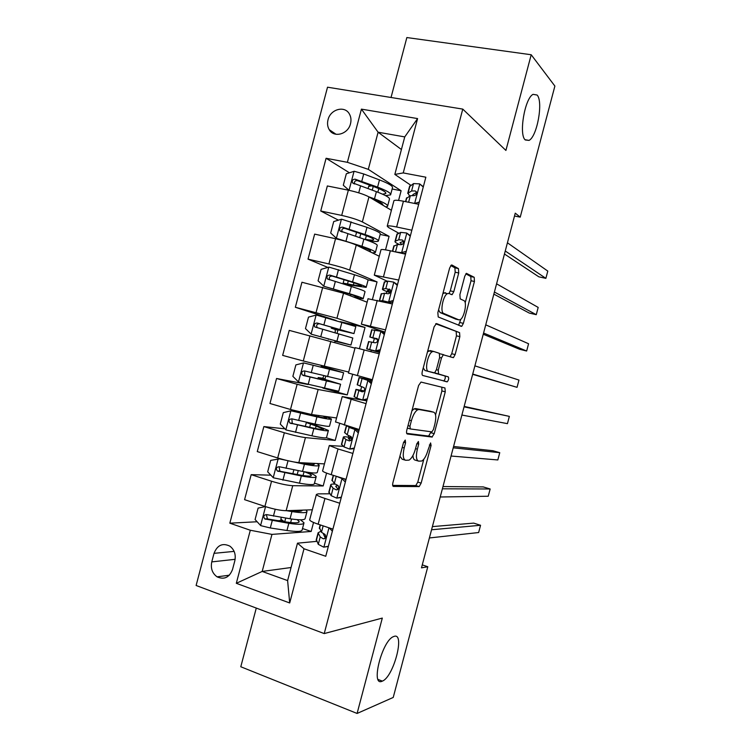 <?xml version="1.0" encoding="UTF-8"?>
<svg xmlns="http://www.w3.org/2000/svg" width="751" height="751" viewBox="0 0 751 751"><rect width="100%" height="100%" fill="white"/><g stroke="black" fill="none" stroke-linecap="round" stroke-linejoin="round"><path stroke-width="1.13" d="M405.24 440.048L403.512 442.574L392.923 482.658C392.416 484.949 392.576 486.207 393.43 486.441L419.18 486.582L421.142 483.128L431.093 445.456L430.586 442.93L427.976 450.168C426.352 455.801 424.306 459.415 421.827 461.011L418.673 461.142C416.214 460.269 415.772 456.279 417.368 449.182L418.701 444.16L418.41 441.504L416.767 443.963L415.434 448.995C413.773 454.759 411.651 458.467 409.051 460.128L405.671 460.279C403.052 459.377 402.564 455.275 404.198 447.953L405.559 442.79L405.24 440.048M525.249 139.958L529.033 140.399C537.125 136.607 543.452 101.592 537.125 95.039L533.06 94.344C524.771 98.24 518.622 134.654 525.249 139.958M382.175 681.195L382.353 681.119C393.665 676.951 405.39 632.004 394.012 636.416L393.43 636.641C382.006 640.716 370.309 687.09 382.175 681.195M328.018 119.784C327.117 123.436 327.52 126.731 329.229 129.66C333.876 138.193 348.145 134.288 350.51 123.708C351.384 120.169 351.027 116.949 349.431 114.068C344.85 105.215 330.356 109.167 328.018 119.784M458.73 272.998L458.439 268.605L451.933 265.019L451.304 265.065L449.624 268.079L437.852 312.641L438.209 316.969L461.715 326.366L463.367 323.362L474.435 281.494L474.21 277.297L466.371 273.326L464.756 276.255L459.903 294.627L460.175 298.86L463.883 300.625C467.441 301.818 464.287 317.889 460.156 319.701L458.805 319.851L443.71 313.439C439.842 312.407 442.949 295.631 447.399 293.641L448.976 293.5L452.111 294.674L453.801 291.651L458.73 272.998L455.19 272.209L454.899 267.825L450.76 265.554M256.279 608.075L240.789 666.757L357.1 713.45L382.306 618.082L324.225 633.581L462.766 109.102L505.911 150.444L531.201 54.748L554.886 86.065L520.227 217.142L515.261 213.162L421.489 567.85L427.798 566.742L422.278 564.883M357.1 713.45L393.233 697.444L427.798 566.742M421.011 382.071L418.598 385.498L406.835 430.032C406.319 432.332 406.469 433.646 407.286 433.984L431.985 437.054L434.209 433.674L445.268 391.825L444.958 387.967L421.011 382.071M422.334 371.341L434.106 326.798L436.472 323.559L459.574 332.646L459.847 336.664L455.115 354.585L453.407 357.664L443.25 354.801L441.475 357.964L438.246 370.187L438.593 374.195L448.291 376.871C449.004 378.344 448.666 379.987 447.277 381.79L422.747 375.491C421.959 375.04 421.818 373.66 422.334 371.341M232.538 569.446L234.819 560.819C236.067 554.623 234.434 549.741 229.919 546.174C222.634 542.673 217.339 545.066 214.026 553.346L211.763 561.898C210.496 568.329 212.261 573.313 217.077 576.843C224.202 579.979 229.355 577.51 232.538 569.446M324.225 633.581L196.114 585.489L327.52 87.2L462.766 109.102M291.059 567.521L262.183 571.436L287.614 580.589L297.49 543.17L304.005 548.774L325.746 556.275L425.855 177.208L403.24 172.918L394.838 174.42L404.742 136.907L378.1 132.214L368.3 169.351L401.128 190.754L392.144 188.989M304.005 548.774L289.698 602.969L236.312 583.302L250.308 530.244L271.956 534.393L311.167 531.464L313.543 522.461M257.142 521.757L229.834 523.175L250.308 530.244M229.834 523.175L326.084 158.273L347.384 162.319L361.419 109.13L417.584 118.583L403.24 172.918M531.201 54.748L406.854 37.55L391.036 97.489M514.51 216.016L520.227 217.142M271.956 534.393L262.183 571.436L236.312 583.302M386.765 291.501L386.249 293.425M376.758 329.389L376.533 330.243M374.336 338.56L373.331 342.381M371.257 350.229L370.881 351.646M364.057 377.471L363.803 378.457M361.644 386.615L360.724 390.116M358.443 398.753L358.293 399.316M348.727 435.542L348.304 437.148M401.419 149.524L378.1 132.214L361.419 109.13M398.574 200.423L401.128 190.754M338.429 220.156L320.733 211.003L327.342 185.957L348.361 190.172C357.307 192.134 364.179 194.368 368.966 196.893L391.412 210.289M320.733 211.003L341.696 215.415C350.623 217.443 357.514 219.611 362.358 221.939L389.084 236.34L380.147 234.425M385.516 249.858L389.084 236.34M327.849 267.431L308.032 259.142L314.641 234.115L335.547 238.715C344.465 240.799 351.365 242.911 356.256 245.061L379.274 256.26M308.032 259.142L328.891 263.958C337.79 266.098 344.709 268.145 349.647 270.107L377.049 281.916L367.708 279.738M372.468 299.274L377.049 281.916M336.091 320.47L295.34 307.272L301.94 282.245L343.545 293.219L367.136 302.212M295.34 307.272L336.936 318.255L365.024 327.483L340.175 321.635M359.429 348.671L365.024 327.483M309.938 335.763L303.282 360.987L282.648 355.392L289.248 330.374L355.007 348.154M303.282 360.987L348.699 372.045M307.994 384.503L276.556 378.485L297.143 384.268L318.142 389.487L347.225 394.895L352.651 374.355M276.556 378.485L269.956 403.494L290.487 409.483L311.534 414.505L336.579 417.969M284.901 428.83L263.864 426.577L284.347 432.754C293.134 435.308 300.165 436.922 305.441 437.598L335.199 440.433L339.612 423.742M263.864 426.577L257.264 451.586L277.692 457.969C286.46 460.579 293.51 462.128 298.832 462.616L324.46 463.883M270.858 475.167L251.181 474.66L271.552 481.231C280.311 483.907 287.37 485.39 292.74 485.7L323.183 485.953L326.572 473.111M251.181 474.66L244.582 499.659L264.906 506.437C273.636 509.169 280.724 510.596 286.14 510.708L312.341 509.779M316.772 541.358L297.49 543.17M329.82 493.792L318.133 493.867L316.387 494.458C316.762 495.369 319.616 496.702 324.948 498.457L339.752 503.236M343.376 446.338L329.304 445.531L338.025 448.957L352.895 453.444M366.788 400.856L342.221 396.584L366.056 403.634M384.944 332.111L361.353 324.122L385.526 329.905M387.272 281.259L374.289 275.138L398.687 280.057M398.753 233.195L388.474 227.469L387.225 226.145C387.995 225.591 391.13 225.873 396.631 226.999L411.858 230.21M410.853 185.281L394.838 174.42M311.167 531.464L302.503 528.535M281.888 520.471L278.001 520.678M370.374 185.788L368.722 184.765M349.44 172.786L326.084 158.273M309.741 519.608L309.665 519.889C310.013 520.941 312.838 522.377 318.152 524.198L332.918 529.117M323.183 485.953L314.472 483.184M322.639 470.764L322.583 470.971C322.996 471.75 325.878 472.999 331.229 474.698L346.061 479.335M335.537 421.921L359.213 429.534M335.199 440.433L326.347 437.786M312.998 424.597L313.242 423.686M348.436 373.059L372.365 379.724M347.225 394.895L322.892 388.089M324.93 379.415L325.756 376.27M327.887 368.206L328.131 367.286M348.426 373.087L355.148 347.629L379.208 353.824M334.683 342.437L335.04 341.085M337.077 333.397L338.006 329.877M368.056 298.757L392.369 303.986M349.6 285.953L349.938 284.667M380.964 249.858L381.01 249.67C381.743 249.238 384.859 249.614 390.342 250.796L405.531 254.138M393.871 200.939L393.946 200.667C394.754 199.963 397.917 200.151 403.437 201.212L418.701 204.272M368.3 169.351L347.384 162.319M287.614 580.589L289.698 602.969M417.584 118.583L404.742 136.907M399.917 456.195L402.189 459.236L404.958 460.063M412.975 455.425C413.125 458.382 413.885 459.95 415.265 460.128L418.016 460.945M392.67 485.39L415.829 485.55L417.791 482.104L423.846 459.19M435.552 414.899L441.898 390.924L441.795 387.187M406.676 433.336L428.614 436.087L431.093 431.778M409.952 426.164L410.271 428.934L431.872 431.881L433.44 429.516L434.801 424.353C436.387 417.406 436.012 413.36 433.674 412.196L419.086 409.53L417.622 409.811C415.106 411.426 413.022 415.059 411.398 420.72L409.952 426.164L408 425.61M430.53 411.323L433.674 412.196M411.895 410.853L414.111 408.835L415.575 408.553L430.267 411.248M435.674 323.775L459.574 332.646M450.037 356.781L451.726 353.721L456.458 335.828L456.176 331.811M434.679 372.825L448.291 376.871M422.663 375.453L443.888 380.898C445.287 379.095 445.625 377.453 444.902 375.979M433.731 351.477L432.313 351.684C427.695 353.693 424.353 370.872 428.464 371.407L434.585 372.881L436.406 369.661L439.645 357.382L439.307 353.289L433.731 351.477M433.552 351.43L430.192 350.576L427.488 351.844M423.245 367.906L424.935 370.487L428.464 371.407M434.106 372.965L424.935 370.487M448.995 293.51L450.271 290.834L455.19 272.209M445.418 292.674L442.893 293.547M438.575 309.881L440.161 312.594L443.71 313.439M455.773 319.119L440.161 312.594M465.188 302.803L471.018 280.724L470.783 276.537L465.836 273.824M458.579 325.333L460.851 319.194M265.375 506.587L258.109 508.098L255.087 519.551L260.738 525.634L270.294 527.972L286.948 530.506C296.889 531.924 301.958 531.699 302.165 529.83L303.883 523.316M284.272 521.663L280.855 519.138M286.553 510.689L291.942 511.572C301.855 513.111 306.887 513.036 307.037 511.356L305.967 510.004M290.966 510.539C298.372 511.6 302.127 511.469 302.202 510.154L302.202 510.136M306.915 511.835L305.188 518.378C305.009 520.124 299.968 520.255 290.046 518.772L266.614 514.613C263.667 514.942 263.047 516.378 264.765 518.922L288.844 523.316C298.776 524.771 303.826 524.602 304.014 522.809L300.522 519.805M297.218 519.654L299.18 521.607C299.02 523.1 294.805 523.24 286.544 522.02L268.182 519.072L267.431 518.791L266.567 515.515M328.337 546.465L323.681 547.15L318.274 544.344L316.34 539.443M323.681 547.15L328.384 546.259M332.364 531.192L329.191 527.878M320.912 531.267L318.105 532.769L320.226 536.946L323.249 538.786C325.737 538.551 326.338 537.106 325.042 534.449L321.456 532.271L319.466 527.634M431.562 529.765L480.556 525.268L478.64 532.534L429.394 537.96M325.286 538.12L323.212 533.51M432.398 526.611L473.693 523.118L480.556 525.268M280.339 458.758L270.698 460.372L267.685 471.825L273.364 477.796L299.442 483.175C309.299 484.883 314.275 485.043 314.35 483.653L316.105 476.998M278.414 458.654L304.446 464.231C314.275 466.071 319.203 466.38 319.231 465.179L316.978 463.508M299.396 462.644L302.08 463.16C310.257 464.691 314.369 464.953 314.406 463.958L313.871 463.358M319.137 465.507L317.373 472.201C317.326 473.477 312.378 473.214 302.54 471.431L279.25 466.737C276.387 467.009 275.711 468.417 277.25 470.952L301.339 475.974C311.186 477.73 316.143 477.955 316.209 476.632C315.871 475.674 313.223 474.266 308.248 472.398M304.474 471.778C308.792 473.393 311.092 474.604 311.374 475.411C311.318 476.51 307.187 476.322 298.992 474.857L280.761 471.421L279.841 471.027L279.231 467.723M326.563 417.903L326.601 417.744C326.666 418.345 322.648 417.763 314.528 415.979L291.041 410.788L283.296 412.637L280.273 424.099L285.99 429.938L311.937 435.824C321.719 437.833 326.591 438.387 326.544 437.467L328.337 430.67M291.041 410.788L316.941 416.88C326.694 419.011 331.52 419.715 331.426 418.983L325.455 416.43M326.601 417.744L323.005 416.092M331.369 419.18L329.567 426.005C329.642 426.812 324.808 426.164 315.045 424.08L291.886 418.842C289.097 419.077 288.393 420.447 289.755 422.963L313.843 428.624C323.615 430.68 328.459 431.29 328.403 430.445L312.012 423.677L311.881 424.184M315.467 428.511L316.105 426.08L323.578 429.206C323.615 429.91 319.569 429.403 311.44 427.685L293.331 423.752L292.28 423.254L291.932 419.893M313.205 423.817L312.012 423.677M316.105 426.08L306.352 422.541L307.319 422.391M327.887 381.461L328.131 380.513L318.227 377.528L322.648 378.241L323.981 375.829M338.795 371.557L303.676 362.911L295.894 364.892L292.871 376.354L298.626 382.062L338.739 391.262L340.569 384.334M303.676 362.911L343.62 372.778L327.934 368.018M338.804 371.52L321.175 366.357L327.98 367.859M343.611 372.834L341.771 379.809L304.53 370.938C301.818 371.135 301.067 372.477 302.277 374.965L340.597 384.24L323.784 379.067M328.131 380.513L335.781 382.982L305.92 376.073L304.728 375.462L304.718 371.998M325.005 379.114L323.841 378.87M345.338 482.067L341.818 478.481L336.495 476.341M341.818 478.481L343.451 478.518M341.236 497.594L336.636 498.101L331.135 495.641L328.919 491.821M336.636 498.101L341.358 497.134M344.315 478.791L345.807 480.302M335.115 484.113C332.064 483.935 330.6 484.226 330.722 484.986L333.087 488.234L336.176 489.812C338.607 489.586 339.245 488.169 338.11 485.568L334.326 483.56L332.036 480.011M442.386 488.807L490.159 488.985L488.234 496.242L440.227 496.993M338.034 489.314L335.697 486.226L337.988 485.456M442.987 486.545L483.259 486.92L490.159 488.985M358.321 432.923L354.772 429.412L349.149 427.422L347.384 426.089M354.772 429.412L356.96 429.675L352.801 427.666M354.153 448.704L349.59 449.042L343.996 446.92L341.498 444.188M349.59 449.042L354.341 448M356.96 429.675L358.715 431.412M351.684 437.72C345.958 436.678 343.169 436.509 343.338 437.195L345.958 439.513L349.112 440.818C351.477 440.593 352.153 439.213 351.158 436.669L347.187 434.829L344.615 432.369M453.219 447.831L499.753 452.684L497.838 459.95L451.06 456.026M350.689 440.518L348.314 438.462L351.759 438.331M453.576 446.479L492.844 450.713L499.753 452.684M371.304 383.761L367.737 380.335L359.1 377.528L372.158 380.504M367.737 380.335L364.057 378.833L372.13 380.607M367.061 399.804L362.555 399.973L356.866 398.18L354.078 396.537M362.555 399.973L367.314 398.837M369.868 380.813L371.632 382.503M364.197 390.905L355.965 389.384L362.057 391.806C364.357 391.581 365.07 390.229 364.207 387.751L357.204 384.719M464.062 406.845L509.356 416.383L507.441 423.648L461.893 415.04M363.146 391.74L360.931 390.68L364.038 391.111M464.174 406.404L509.356 416.383M335.218 332.881L335.218 329.473L331.257 328.178L341.32 330.562L341.498 329.877M353.984 333.528L355.824 326.563L316.312 315.026L308.501 317.129L305.469 328.591L311.261 334.186L350.942 345.047L335.021 341.189M311.261 334.186L346.127 343.77L334.993 341.283M336.842 329.605L353.965 333.585L317.175 323.024C314.528 323.193 313.749 324.498 314.819 326.948L352.801 338.025L350.952 345.019M336.805 329.745L337.941 330.093M314.819 326.948L317.204 327.661C316.049 325.117 316.884 323.831 319.71 323.803L349.159 332.308L341.32 330.562M384.287 334.589L380.701 331.238L371.698 329.802M380.701 331.238L382.775 331.933L384.55 333.585M379.987 350.886L377.612 351.487L371.632 350.154L379.574 352.454M377.612 351.487L366.676 348.839L379.555 352.51M375.519 350.877L380.306 349.675M368.581 341.621L375.002 342.785C377.246 342.559 377.988 341.226 377.246 338.804L369.802 336.974L377.575 339.508M377.509 339.311L374.758 338.297L377.058 338.579M472.651 374.336L517.045 387.338L472.726 374.045M517.045 387.338L518.969 380.072L474.895 365.85M366.225 287.154L368.028 280.33C368.497 279.635 363.982 277.767 354.463 274.735L328.957 267.121L321.099 269.356L318.077 280.827L323.897 286.281L349.459 293.697C359.006 296.607 363.568 298.316 363.146 298.823L355.279 297.687M323.897 286.281L346.924 293.256C354.876 295.678 358.678 297.105 358.34 297.527L353.064 296.842M348.755 284.46L348.633 284.92L366.169 287.361C366.629 286.732 362.085 284.929 352.557 281.944L329.82 275.091C327.248 275.232 326.432 276.509 327.38 278.931L351.355 286.497C360.893 289.454 365.446 291.219 365.005 291.801L363.193 298.654M348.633 284.92L349.75 285.361M347.291 285.249L343.141 283.136L353.355 284.967L353.928 282.798M327.38 278.931L329.698 279.851C328.685 277.335 329.558 276.077 332.299 276.096L350.013 281.55C357.945 284.028 361.729 285.53 361.362 286.056L353.355 284.967M378.476 240.771L380.241 234.087C380.832 232.913 376.411 230.66 366.976 227.328L341.602 219.208L333.716 221.564L330.684 233.035L336.542 238.367L361.973 246.3C371.435 249.51 375.904 251.604 375.35 252.589L372.224 252.834M336.542 238.367L342.681 240.489M355.73 244.817L359.391 246.028C367.277 248.703 370.994 250.449 370.543 251.275L369.53 251.519M367.812 240.47L368.459 240.583C374.261 241.587 377.565 241.766 378.382 241.118C378.955 240.02 374.524 237.823 365.07 234.537L342.475 227.149C339.959 227.271 339.123 228.52 339.95 230.904L363.869 239.09C373.331 242.348 377.772 244.507 377.209 245.558L375.434 252.28M363.916 239.109L365.39 239.362L366.357 235.701M342.184 231.993C341.339 229.515 342.24 228.313 344.897 228.379L362.48 234.321C370.346 237.053 374.045 238.874 373.576 239.794C372.909 240.339 370.177 240.189 365.39 239.362M372.627 199.081C379.94 201.869 383.32 203.84 382.766 205.004L382.691 205.079M368.863 196.837L374.486 198.884C383.874 202.394 388.239 204.882 387.563 206.337L385.826 206.957M354.05 171.331L349.037 190.313L343.301 185.234L346.324 173.763L354.247 171.275L363.719 173.96L379.49 179.911C388.849 183.544 393.167 186.182 392.444 187.834L390.717 194.378M371.595 185.826L368.675 186.398M385.61 195.645L390.595 194.866C391.299 193.289 386.962 190.707 377.584 187.121L355.129 179.189C352.67 179.301 351.806 180.522 352.538 182.859L376.382 191.674C385.77 195.232 390.107 197.776 389.422 199.306L387.685 205.887M354.594 183.976C354.068 181.592 355.035 180.484 357.485 180.644L374.946 187.074C382.757 190.059 386.371 192.209 385.789 193.523L382.625 194.19M397.279 285.408L393.674 282.132L387.769 281.156L384.287 282.123M393.674 282.132L397.476 284.648M392.904 301.958L390.529 302.597L385.132 302.249M390.529 302.597L382.616 300.672L379.677 300.935M388.483 301.78L393.289 300.494M381.17 293.951L384.578 293.256L387.948 293.754C390.144 293.51 390.914 292.195 390.276 289.83L385.807 288.572L382.437 289.144C381.968 289.604 384.531 290.787 390.154 292.702M390.407 292.233L387.385 290.496L390.379 290.027M483.25 334.233L519.664 349.299L526.648 351.017L483.569 333.04M526.648 351.017L528.573 343.751L485.737 324.836M410.271 236.199L406.648 233.007L400.649 232.378L396.885 234.425M406.648 233.007L410.403 235.701M403.409 253.669L401.456 252.665L395.43 251.914M401.456 252.665L406.282 251.294M405.831 253.012L403.465 253.678M393.759 246.253L397.457 244.479L400.903 244.704C403.043 244.441 403.841 243.146 403.296 240.836L402.151 239.991L398.697 239.794L395.073 241.296C394.566 241.906 395.974 242.967 399.297 244.479M401.963 244.563L400.011 242.676L403.494 241.296M493.858 294.129L529.248 313.064L536.261 314.688L494.411 292.026M536.261 314.688L538.185 307.422L496.58 283.822M423.264 186.99L419.621 183.873L413.538 183.582L409.483 186.717M419.621 183.873L423.329 186.736M419.771 184.004L414.636 203.465L419.283 202.085M418.758 204.056L418.288 204.197M406.357 198.546L410.337 195.682L413.857 195.645C415.96 195.354 416.777 194.077 416.317 191.824L415.106 190.932L411.576 190.998L408.065 193.129L409.577 196.133M412.59 195.513L412.956 194.575L416.542 192.481M504.465 254.016L538.833 276.819L545.874 278.358L505.263 251.003M545.874 278.358L547.798 271.092L507.432 242.798M368.966 196.893L362.358 221.939M356.256 245.061L349.647 270.107M343.545 293.219L336.936 318.255M330.844 341.358L324.235 366.385M318.142 389.487L311.534 414.505M305.441 437.598L298.832 462.616M292.74 485.7L286.14 510.708M324.948 498.457L318.152 524.198M271.552 481.231L264.906 506.437M284.347 432.754L277.692 457.969M338.025 448.957L331.229 474.698M297.143 384.268L290.487 409.483M351.102 399.438L344.296 425.188M364.179 349.9L357.373 375.66M322.742 287.248L316.087 312.482M377.255 300.353L370.459 326.122M335.547 238.715L328.891 263.958M390.342 250.796L383.536 276.565M348.361 190.172L341.696 215.415M403.437 201.212L396.631 226.999M235.129 559.317L211.763 561.898M234.124 551.384L214.026 553.346M402.245 447.38L404.198 447.953M416.861 443.634L418.701 444.16M415.528 448.638L417.368 449.182M429.365 444.958L431.093 445.456M417.791 482.104L421.142 483.128M415.519 485.634L418.87 486.657M403.616 442.226L405.559 442.79M441.898 390.924L445.268 391.825M430.849 432.707L434.209 433.674M428.614 436.087L431.985 437.054M407.342 428.098L410.168 428.905M415.575 408.553L419.086 409.53M409.436 420.166L411.398 420.72M456.458 335.828L459.847 336.664M451.726 353.721L455.115 354.585M440.274 353.852L443.738 354.735M439.617 357.485L441.475 357.964M436.397 369.708L438.246 370.187M435.139 373.294L438.593 374.195M443.588 380.945L446.976 381.846M450.271 290.834L453.801 291.651M455.359 319.025L458.805 319.851M470.783 276.537L474.21 277.297M471.018 280.724L474.435 281.494M459.969 322.545L463.367 323.362M454.899 267.825L458.439 268.605M265.563 506.653L260.597 525.484M288.844 523.316L286.948 530.506M290.637 522.565L291.576 519.007M284.751 521.738L285.718 518.077M293.716 510.905L293.838 510.436M291.942 511.572L290.046 518.772M272.209 520.706L270.294 527.972M275.232 509.244L273.42 516.115M268.182 519.072L265.403 519.204M323.888 547.113L328.985 527.803M319.475 528.629L320.442 524.958M316.34 540.504L318.255 533.229M321.456 532.271L323.155 525.86M318.274 544.344L320.226 536.946M324.667 538.655L323.249 538.786M278.217 458.692L273.223 477.645M301.339 475.974L299.442 483.175M303.047 475.543L304.061 471.712M297.208 474.529L298.241 470.624M306.126 463.883L306.361 462.982M304.446 464.231L302.54 471.431M284.826 472.905L282.902 480.171M287.952 461.048L286.037 468.314M280.761 471.421L278.039 471.328M290.853 410.835L285.849 429.788M313.843 428.624L311.937 435.824M309.675 427.3L310.482 424.249M312.763 415.585L312.998 414.712M318.546 416.843L318.893 415.519M316.941 416.88L315.045 424.08M297.443 425.094L295.528 432.36M300.569 413.238L298.654 420.504M293.331 423.752L290.675 423.442M325.033 379.02L322.339 378.269M303.479 362.968L298.476 381.921M326.347 381.264L324.441 388.464M322.141 380.062L322.451 378.88M325.23 368.347L325.427 367.633M330.966 369.783L331.116 369.21M329.445 369.511L327.539 376.711M310.06 377.274L308.145 384.54M313.195 365.408L311.271 372.684M305.92 376.073L303.31 375.538M336.842 498.063L341.968 478.631M332.12 480.743L333.519 475.411M328.976 492.618L330.9 485.334M334.326 483.56L336.251 476.265M331.135 495.641L333.087 488.234M337.246 489.812L336.176 489.812M349.797 448.995L354.923 429.563M344.765 432.839L346.605 425.864M341.63 444.723L343.554 437.439M347.187 434.829L349.149 427.422M343.996 446.92L345.958 439.513M349.788 440.884L349.112 440.818M362.752 399.917L367.887 380.485M357.42 384.925L359.344 377.64M354.275 396.81L356.199 389.525M360.058 386.098L362.02 378.682M356.866 398.18L358.828 390.773M316.115 315.073L311.111 334.045M338.851 333.885L336.946 341.085M335.584 329.145L335.81 328.281M341.949 322.132L340.053 329.332M322.686 329.436L320.771 336.701M325.821 317.57L323.897 324.836M319.71 323.803L317.175 323.024M337.931 330.168L335.218 329.473M375.716 350.83L380.851 331.388M370.074 336.992L371.998 329.708M366.929 348.877L368.854 341.592M372.937 337.34L374.89 329.933M369.736 349.431L371.698 342.024M328.76 267.178L323.756 286.15M351.355 286.497L349.459 293.697M350.482 295.856L350.848 294.476M344.925 293.744L345.188 292.74M347.563 283.747L348.286 281.015M354.463 274.735L352.557 281.944M335.312 281.578L333.397 288.853M338.448 269.712L336.532 276.988M332.299 276.096L329.82 275.091M349.694 285.577L346.971 284.939M341.405 219.264L336.392 238.236M363.869 239.09L361.973 246.3M363.024 248.356L363.277 247.389M359.72 237.691L360.762 233.739M366.976 227.328L365.07 234.537M347.948 233.711L346.023 240.996M351.083 221.845L349.159 229.121M344.897 228.379L342.475 227.149M376.382 191.674L374.486 198.884M375.566 200.827L375.707 200.282M372.271 190.153L373.247 186.445M377.837 192.218L378.795 188.604M379.49 179.911L377.584 187.121M360.583 185.835L358.734 192.838M363.719 173.96L361.794 181.235M357.485 180.644L355.129 179.189M388.689 301.724L393.824 282.273M382.728 289.051L384.653 281.766M379.602 300.916L381.517 293.65M385.807 288.572L387.769 281.156M382.616 300.672L384.578 293.256M389.75 289.285L389.196 289.051M401.663 252.599L406.798 233.148M395.392 241.099L397.317 233.805M392.698 251.313L394.181 245.699M398.697 239.794L400.649 232.378M395.495 251.895L397.457 244.479M403.024 240.48L402.151 239.991M408.065 193.129L409.99 185.835M405.803 201.69L406.845 197.729M411.576 190.998L413.538 183.582M408.61 202.254L410.337 195.682M416.242 191.693L415.106 190.932M525.043 139.724L529.033 140.399M378.082 679.467L382.353 681.119M336.044 134.279L329.229 129.66M316.387 494.458L309.665 519.889M329.304 445.531L322.583 470.971M342.221 396.584L335.5 422.034M368.074 298.654L361.353 324.122M381.01 249.67L374.289 275.138M393.946 200.667L387.225 226.145M229.355 575.2L217.077 576.843M415.829 485.55L419.18 486.582M428.981 436.012L432.351 436.979M414.111 408.835L417.622 409.811M450.375 356.894L453.407 357.664M443.888 380.898L447.277 381.79M428.774 350.783L432.313 351.684M450.788 294.364L452.111 294.674M443.832 292.815L447.399 293.641M460.194 325.99L461.715 326.366M281.315 517.373L280.79 519.363M267.431 518.791L264.765 518.922M320.189 524.874L319.316 528.178M318.105 532.769L316.19 540.025M293.876 469.797L292.843 473.712M279.841 471.037L277.25 470.952M306.352 422.541L305.338 426.371M308.605 413.998L308.436 414.627M292.27 423.254L289.755 422.963M325.061 378.908L322.648 378.241M318.227 377.528L317.833 379.011M321.175 366.357L320.94 367.267M304.728 375.472L302.277 374.965M333.275 475.336L331.933 480.396M330.722 484.986L328.807 492.252M346.352 425.789L344.559 432.604M343.338 437.195L341.423 444.461M359.1 377.528L357.176 384.794M355.965 389.384L354.05 396.659M328.44 338.842L328.309 339.349M331.538 327.089L331.257 328.178M371.726 329.708L369.802 336.974M368.591 341.564L366.676 348.839M340.945 291.454L340.738 292.242M344.042 279.701L343.141 283.136M356.556 232.303L355.514 236.265M342.109 231.975L339.95 230.904M368.732 186.173L368.093 188.604M354.209 183.873L352.538 182.859M384.352 281.869L382.437 289.144M381.226 293.735L379.339 300.86M396.988 234.021L395.073 241.296M393.862 245.887L392.444 251.256M409.633 186.154L407.709 193.429M406.498 198.029L405.54 201.634"/></g></svg>
